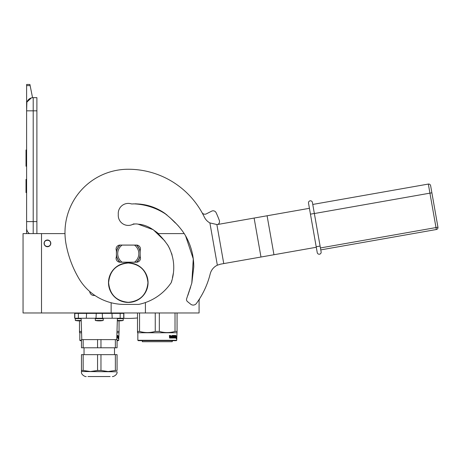 <?xml version="1.0" encoding="UTF-8"?>
<svg xmlns="http://www.w3.org/2000/svg" width="461" height="461" viewBox="0 0 461 461"><rect width="100%" height="100%" fill="white"/><g stroke="black" fill="none" stroke-linecap="round" stroke-linejoin="round"><path stroke-width="0.69" d="M199.083 299.552L199.083 312.979L145.417 312.979L145.417 302.549M64.989 233.6L23.05 233.6L23.05 312.979L145.417 312.979M184.227 233.6L157.714 233.6M111.136 312.979L111.136 302.739M47.443 239.997A3.365 3.365 0 0 0 44.083 243.356A3.365 3.365 0 0 0 47.443 246.721A3.365 3.365 0 0 0 50.808 243.356A3.365 3.365 0 0 0 47.443 239.997M94.81 295.426L94.845 295.42A4.287 4.287 0 0 1 89.716 291.49M41.513 312.979L41.513 233.6M93.03 295.397L93.992 295.507M116.408 251.867A11.998 11.998 0 0 1 119.872 245.073M136.514 245.073L120.033 245.073A3.953 3.953 0 0 0 116.408 250.605L116.408 256.673A3.953 3.953 0 0 0 120.033 262.211L136.514 262.211A3.953 3.953 0 0 0 140.144 256.673L140.144 250.605A3.953 3.953 0 0 0 136.514 245.073A3.953 3.953 0 0 1 136.675 245.073A11.998 11.998 0 0 1 140.144 251.867M116.408 255.417A11.998 11.998 0 0 0 119.872 262.211M136.675 262.211A11.998 11.998 0 0 0 140.144 255.417M50.606 243.356C50.802 239.276 44.083 239.276 44.279 243.356C44.083 247.442 50.802 247.442 50.606 243.356M33.204 233.6L33.204 221.597L36.897 221.597L36.897 97.651L33.204 97.651A6.592 6.592 0 0 0 26.611 104.244L26.611 110.836L26.865 102.434M36.897 221.597L36.897 233.6M26.611 233.6L26.611 110.836L36.897 110.836M33.204 97.651L33.204 221.597L26.611 221.597L26.611 228.195A6.592 6.592 45.2 0 0 29.429 233.6M26.611 193.908L26.611 200.5L26.611 193.908M26.611 85.625L26.611 84.461L29.907 84.461L30.138 85.625L26.611 85.625L26.611 104.244M27.015 101.967L31.36 97.911M30.138 85.625L32.547 97.68M29.907 84.461L26.611 84.461M26.611 179.404L26.018 179.404L26.018 192.589L26.611 192.589M26.611 149.998L26.018 149.998L26.018 154.274L26.611 154.274M26.611 162.243L26.018 162.243L26.018 154.274M26.611 166.231L26.018 166.231L26.018 162.243M26.611 150.401L26.018 150.401M76.198 318.251L78.364 318.251L78.364 313.376L123.865 313.376L123.865 318.251L74.665 318.251L74.665 313.376L78.364 313.376L78.75 312.979M86.328 318.251L86.593 312.979M112.202 318.251L111.937 312.979L116.668 312.979L101.772 312.979M120.165 318.251L120.165 313.376L119.779 312.979M96.758 312.979L95.623 312.979M81.464 370.46L81.464 354.647L83.164 354.647L83.164 370.46L81.464 370.46L81.464 371.526L90.368 371.526L97.565 370.46L97.565 354.647L100.965 354.647L100.965 370.46L108.168 371.526L115.365 370.46L115.365 354.647L100.965 354.647M82.248 339.613L97.565 339.613L97.565 347.79L81.464 347.79L81.464 339.613L82.248 339.613M83.164 347.79L83.164 339.613M115.365 339.613L117.065 339.613L117.065 347.79L115.365 347.79L115.365 339.613L97.565 339.613M115.365 347.79L100.965 347.79L100.965 339.613M100.965 347.79L97.565 347.79M108.496 376.539L91.272 376.539M110.127 376.539L87.959 376.539M115.365 370.46L117.065 370.46L117.065 354.647L115.365 354.647M90.033 371.52L87.832 371.387M100.965 370.46L97.565 370.46M81.464 371.526L117.065 371.791L90.368 371.526L83.164 370.46M83.164 354.647L97.565 354.647M81.205 320.464L75.327 320.464L75.327 318.649L81.148 318.649M78.41 320.856L78.168 320.856A18.457 15.985 -90 0 1 76.803 320.695L77.194 320.695A18.457 15.985 90 0 0 78.566 320.856L79.465 320.856A18.457 9.226 -90 0 0 80.26 320.695A18.273 15.824 90 0 0 80.94 320.695A18.457 9.226 90 0 1 80.151 320.856L80.393 320.856M80.064 320.747L80.064 320.868A18.457 15.985 -90 0 1 79.995 320.856L79.096 320.856M100.17 320.868A18.463 18.463 0 0 0 103.224 320.464L95.312 320.464L95.312 318.649L103.224 318.649L102.826 318.251M98.395 320.856L98.153 320.856A18.457 15.985 -90 0 1 96.781 320.695L97.179 320.695A18.457 15.985 90 0 0 98.55 320.856L99.449 320.856A18.457 9.226 -90 0 0 100.244 320.695A18.273 15.824 90 0 0 100.924 320.695A18.457 9.226 90 0 1 100.135 320.856L100.377 320.856M96.182 318.251L102.348 318.251M100.049 320.747L100.049 320.868A18.457 15.985 -90 0 1 99.979 320.856L99.08 320.856M120.154 320.868A18.463 18.463 0 0 0 123.208 320.464L117.33 320.464M117.319 320.723A18.457 15.985 90 0 0 118.535 320.856L119.434 320.856A18.457 9.226 -90 0 0 120.223 320.695A18.273 15.824 90 0 0 120.909 320.695A18.457 9.226 90 0 1 120.119 320.856L120.361 320.856M120.033 320.747L120.033 320.868A18.457 15.985 -90 0 1 119.964 320.856L119.065 320.856M118.379 320.856L118.137 320.856A18.457 15.985 -90 0 1 117.319 320.775M117.065 340.276L118.713 340.276L118.321 340.667L117.065 340.667M81.464 340.667L80.214 340.667L79.816 340.276L79.816 332.756L79.488 331.424L79.488 332.565M81.464 340.276L79.816 340.276M118.713 340.276L119.047 331.424L117.008 331.424L117.008 330.946M79.488 320.873L79.488 331.424L81.528 331.424L81.528 330.946M119.047 332.243L119.047 332.565M119.047 320.873L119.047 331.424M118.713 332.756L116.95 332.756M81.58 332.756L79.816 332.756M118.223 336.334L118.143 337.135M117.653 336.219L118.022 335.516L117.572 337.135M117.889 336.334L118.483 336.334L118.402 337.135L117.745 337.135M118.483 336.334L118.154 337.227L117.762 337.227L118.414 337.227L118.5 336.334L118.5 338.017L118.241 337.227M118.062 338.034L117.607 338.034L118.321 338.034L118.212 338.864L118.5 338.017M117.762 337.227L117.607 338.034M117.146 338.034L117.463 337.827L117.146 338.034M117.463 337.827L117.463 335.435L117.042 336.57M117.221 336.57L117.221 337.054M116.8 337.544L117.284 337.464L117.284 337.054L116.823 337.054M137.833 340.276L176.736 340.276L176.338 340.667L138.231 340.667L137.833 340.276L137.833 332.756L137.505 331.424L137.505 332.565M176.736 340.276L177.064 331.424L175.024 331.424C169.792 332.934 164.56 332.934 159.327 331.424L155.248 331.424C150.009 332.934 144.777 332.934 139.545 331.424L137.505 331.424L137.505 312.979M177.064 332.243L177.064 332.565M177.064 312.979L177.064 331.424M175.024 312.979L175.024 331.424M159.327 312.979L159.327 331.424M155.248 312.979L155.248 331.424M139.545 312.979L139.545 331.424M176.736 332.756L137.833 332.756M176.505 336.334L176.419 337.135L175.762 337.135L175.589 338.034L175.589 336.357L176.039 335.516L175.906 336.334L176.505 336.334L176.16 337.135M176.258 336.334L176.171 337.227L175.779 337.227L176.43 337.227L176.523 336.334L176.523 338.017L176.258 337.227M176.079 338.034L175.624 338.034L176.338 338.034L176.229 338.864L176.523 338.017M175.779 337.227L175.624 338.034M170.703 335.925L170.461 338.034L169.556 338.034L170.645 338.034L170.703 335.925L171.746 336L171.746 336.57L171.112 336.57L171.112 337.054L171.55 337.054M171.55 336.57L171.112 336.57M171.498 337.544L170.939 337.544L171.688 337.544L171.746 337.054L171.112 337.054M173.515 338.034L170.939 338.034L173.515 338.034M175.238 337.544L175.163 338.034L174.131 338.034L174.028 336L173.238 335.925L173.238 336.57L173.843 336.772L173.618 337.827M173.843 336.772L173.843 337.827M173.025 335.925L173.025 336.57M175.485 335.435L175.411 338.034L174.131 338.034M175.238 336.57L175.238 337.054M175.307 335.435L175.059 337.054M174.759 335.435L174.759 337.544L175.272 337.544L175.307 337.054L174.846 337.054M174.523 336.57L174.523 337.054M174.54 335.435L174.54 336.57L174.028 336.57M173.999 335.637L173.019 335.435L174.131 335.435L173.999 335.931M174.229 335.637L174.229 336.57M172.714 337.544L172.408 335.435L172.714 335.435L172.714 337.544L173.578 337.464L172.898 336.853L173.019 335.435M172.408 335.435L172.408 337.544L171.89 337.544L171.89 335.637L172.091 337.544M170.495 335.435L170.34 336.57L169.781 336.57L169.383 335.435L169.556 338.034M169.383 335.435L169.786 335.435L169.953 336.57M170.939 337.544L170.939 338.034M174.5 337.544L174.229 337.054L174.54 337.054L174.304 337.464M169.85 337.544L170.34 337.544L170.34 337.054L169.786 337.054L169.85 337.544M169.786 337.054L169.683 337.544M173.313 337.054L173.019 337.054M172.253 340.667L172.253 341.722L142.316 341.722L142.316 340.667M309.423 208.309L218.502 224.34A17.553 15.201 80 0 1 216.866 224.524L209.893 222.928A13.185 13.185 0 0 1 204.332 217.073A84.392 84.392 0 0 0 128.273 169.25A63.295 63.295 0 0 0 66.015 243.921A105.488 105.488 0 0 0 78.428 277.706L78.618 278.035A52.744 52.744 0 0 0 124.297 304.41L138.68 304.41A51.822 51.822 0 0 0 171.285 282.547C175.422 269.685 174.362 257.376 168.092 245.621C161.091 235.49 151.168 225.008 138.127 224.167A10.551 10.551 0 0 0 132.013 224.697A10.021 10.021 0 0 1 118.304 214.411A10.021 10.021 0 0 1 131.224 203.848A2.639 2.639 0 0 0 132.319 203.941C143.509 203.451 153.824 206.228 163.269 212.273C171.705 218.629 180.09 226.541 185.541 235.75C191.004 245.35 193.753 255.728 193.781 266.896L191.839 283.037L186.717 298.498A2.639 2.639 0 0 0 187.483 301.586L190.71 304.202A3.953 3.953 0 0 0 196.392 303.459A84.392 84.392 0 0 0 210.187 273.938A13.185 13.185 0 0 1 217.344 265.19L220.698 264.124L316.292 247.269M171.285 282.547L171.769 280.605M172.437 277.729L173.319 273.31M172.074 254.95L171.573 253.337M169.775 248.813L167.452 244.566M164.94 241.051L153.265 229.734L138.127 224.167M187.892 295.334L189.459 290.551M189.707 289.842L190.675 287.03M191.782 283.279L193.274 258.886L185.564 235.796M178.684 226.265L176.92 224.467M175.411 223.032L169.93 217.598M165.413 213.748L163.695 212.55M147.266 205.341L146.045 205.059M140.622 204.16L135.252 203.791M136.485 262.211A11.865 11.865 0 0 0 136.519 262.182L134.468 262.182A10.551 10.551 0 0 0 134.468 245.102L136.519 245.102A11.865 11.865 0 0 1 136.519 262.182L135.522 262.182M120.067 245.073A11.865 11.865 0 0 0 120.033 245.102A11.865 11.865 0 0 0 120.033 262.182A11.865 11.865 0 0 0 120.067 262.211M135.522 245.102L136.519 245.102A11.865 11.865 0 0 0 136.485 245.073M121.03 262.182L134.468 262.182M121.03 245.102L122.079 245.102A10.551 10.551 0 0 0 122.079 262.182M122.079 245.102L134.468 245.102M147.935 282.651C146.765 294.591 140.213 301.142 128.273 302.307C116.339 301.142 109.781 294.591 108.617 282.651C109.781 270.711 116.339 264.159 128.273 262.995C140.213 264.159 146.765 270.711 147.935 282.651M148.056 282.651A19.777 19.777 0 0 1 128.273 302.428A19.777 19.777 0 0 1 108.496 282.651A19.777 19.777 0 0 1 128.273 262.874A19.777 19.777 0 0 1 148.056 282.651A19.777 19.777 0 0 1 128.273 302.428A19.777 19.777 0 0 1 108.496 282.651M158.446 233.6A42.988 42.988 0 0 0 154.971 231.024M134.831 223.994A42.988 42.988 0 0 0 133.575 223.908A10.021 10.021 0 0 1 118.252 215.402M122.926 318.269A92.304 92.304 0 0 0 137.505 317.963M217.915 224.432A3.296 3.296 0 0 0 219.338 220.467A96.919 96.919 0 0 0 216.123 212.711A3.296 3.296 0 0 0 211.639 211.167L206.349 213.858A3.296 3.296 0 0 1 201.976 212.527M199.083 299.662L199.48 299.662L199.48 298.935A84.392 84.392 0 0 0 210.187 273.938M166.934 214.924A63.03 63.03 0 0 0 133.534 203.843M320.095 246.065L312.402 202.431A1.977 1.977 0 0 0 310.109 200.823A1.977 1.977 124.7 0 0 308.507 203.117L317.231 252.593L316.2 246.75L318.148 246.405L320.095 246.065L321.127 251.908L314.362 213.535L429.934 193.153L436.002 227.567L320.43 247.943M319.525 254.195A1.977 1.977 98 0 0 321.127 251.908A1.977 1.977 -55.6 0 1 319.525 254.195A1.977 1.977 35.6 0 1 317.231 252.593A1.977 1.977 -118 0 0 319.525 254.195A1.977 1.977 -55.6 0 0 321.127 251.908A1.977 1.977 98 0 1 319.525 254.195A1.977 1.977 -118 0 1 317.231 252.593M310.109 200.823A1.977 1.977 0 0 0 308.507 203.117A1.977 1.977 0 0 1 310.109 200.823A1.977 1.977 0 0 1 312.402 202.431M436.348 229.515L320.77 249.891L436.348 229.515L436.002 227.567L437.95 227.221L431.882 192.807L437.95 227.221A1.977 1.977 0 0 1 436.348 229.515A1.977 1.977 0 0 0 437.95 227.221A1.977 1.977 0 0 1 436.348 229.515M428.332 184.066L429.934 193.153L431.882 192.807L430.62 185.668A1.977 1.977 0 0 0 428.332 184.066L312.76 204.442M75.206 312.979A0.398 0.38 90 0 0 74.826 313.376L74.826 318.251M96.28 312.979L96.003 318.251M102.25 312.979L102.526 318.251M123.323 312.979A0.398 0.38 90 0 1 123.709 313.376L123.709 318.251M117.382 318.649L123.208 318.649L122.81 318.251M217.344 265.19L209.893 222.928M223.758 263.583L216.866 224.524M260.978 257.019L254.109 218.065M273.961 254.731L267.092 215.777M310.455 214.152L314.35 213.466M81.793 339.613L81.136 318.251M74.665 313.376L75.062 312.979M123.865 313.376L123.467 312.979M116.737 339.613L117.399 318.251M114.495 347.79L114.495 354.647M84.035 347.79L84.035 354.647M117.065 371.791C117.693 374.764 113.008 377.012 112.323 376.539M81.464 371.791C80.854 374.747 85.458 377 86.213 376.539M80.191 320.868A18.463 18.463 0 0 0 81.211 320.787M75.327 320.464A18.463 18.463 0 0 0 78.376 320.868M75.327 318.649L75.719 318.251M103.224 320.464L103.224 318.649M95.312 320.464A18.463 18.463 0 0 0 98.36 320.868M95.312 318.649L95.704 318.251M123.208 320.464L123.208 318.649M117.319 320.787A18.463 18.463 0 0 0 118.344 320.868"/></g></svg>
